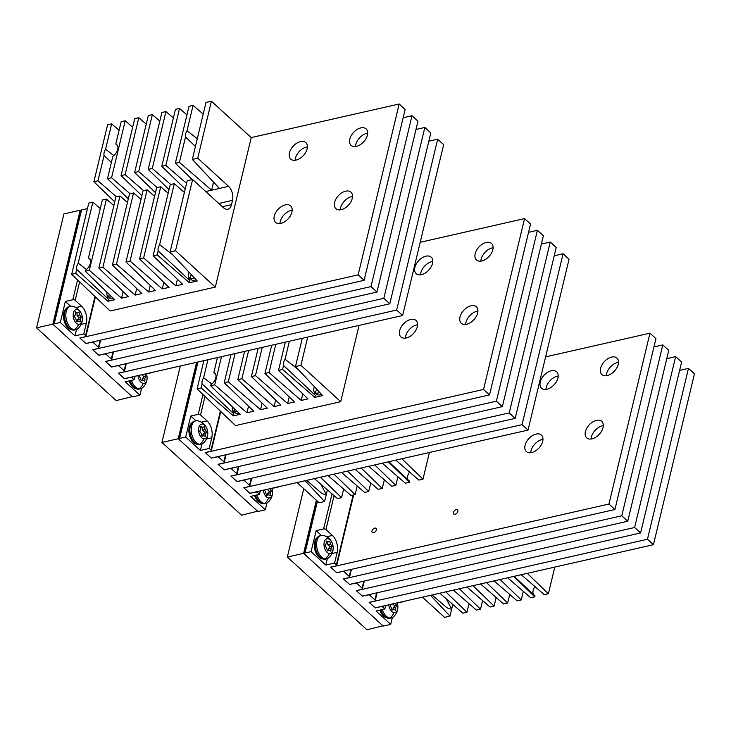 <?xml version="1.0" encoding="UTF-8"?>
<svg xmlns="http://www.w3.org/2000/svg" width="731" height="731" viewBox="0 0 731 731"><rect width="100%" height="100%" fill="white"/><g stroke="black" fill="none" stroke-linecap="round" stroke-linejoin="round"><path stroke-width="1.1" d="M80.785 210.784L80.182 210.245L63.899 213.936L36.55 327.853L116.165 400.606L132.539 396.549M36.55 327.853L52.833 324.153L80.182 210.245M132.457 396.906L52.833 324.153M180.301 366.003L161.944 442.438L241.568 515.2L257.942 511.133M161.944 442.438L178.236 438.746L196.584 362.302M257.851 511.499L178.236 438.746M303.749 488.683L287.347 557.031L366.962 629.784L383.336 625.727M287.347 557.031L303.63 553.33L316.377 500.223M383.245 626.092L303.63 553.33M131.479 380.385A12.025 7.045 77.2 0 0 139.109 388.865A12.025 7.045 77.2 0 0 140.535 388.791A12.025 7.045 77.2 0 0 142.335 387.896A12.884 12.884 0 0 0 146.392 373.705A7.511 4.404 77.2 0 1 143.258 383.391A7.511 4.404 77.2 0 1 137.958 375.615M130.127 380.687A12.025 7.045 77.2 0 0 137.748 389.175A12.025 7.045 77.2 0 0 139.173 389.093L140.535 388.791M144.446 374.144L145.999 376.273L144.921 378.238L144.829 381.116L142.974 380.147L141.321 380.86L139.21 375.332M141.723 374.729L144.044 376.721L145.999 376.273M142.481 380.257L142.216 378.85L144.044 376.721M142.216 378.85L144.921 378.238M141.238 380.54L142.974 380.147M74.425 329.754A12.025 7.045 77.2 0 0 75.841 329.672A12.025 7.045 77.2 0 0 77.65 328.776A12.884 12.884 0 0 0 72.533 306.252A12.025 7.045 77.2 0 0 71.94 306.152A12.025 7.045 77.2 0 0 70.523 306.225A12.025 7.045 77.2 0 0 66.082 318.332A12.025 7.045 77.2 0 0 74.425 329.754A12.884 10.225 -83.6 0 0 78.573 324.272A7.511 4.404 77.2 0 0 82.329 317.409A7.511 4.404 77.2 0 0 77.02 309.533A7.511 4.404 77.2 0 0 73.255 316.395A7.511 4.404 77.2 0 0 78.573 324.272M70.523 306.225L69.162 306.536A12.025 7.045 77.2 0 0 64.721 318.634A12.025 7.045 77.2 0 0 73.063 330.056A12.025 7.045 77.2 0 0 74.489 329.983L75.841 329.672M78.957 312.064L79.734 314.997L81.305 317.163L80.227 319.127L80.145 322.005L78.29 321.028L76.636 321.741L75.86 318.807L74.288 316.642L75.366 314.677L75.448 311.808L77.303 312.777L78.957 312.064M75.403 313.206L77.303 312.777M77.011 312.502L77.038 315.609L79.734 314.997M77.038 315.609L79.359 317.601L81.305 317.163M77.797 321.137L77.532 319.739L79.359 317.601M77.532 319.739L80.227 319.127M76.545 321.421L78.29 321.028M136.003 388.645A11.166 6.542 -102.8 0 1 129.131 380.915M71.309 329.535A11.166 6.542 -102.8 0 1 63.862 312.685A11.166 6.542 -102.8 0 1 66.494 308.318M199.819 444.338A12.025 7.045 77.2 0 0 201.244 444.265A12.025 7.045 77.2 0 0 203.044 443.37A12.884 12.884 0 0 0 197.927 420.846A12.025 7.045 77.2 0 0 197.333 420.745A12.025 7.045 77.2 0 0 195.917 420.818A12.025 7.045 77.2 0 0 191.476 432.916A12.025 7.045 77.2 0 0 199.819 444.338A12.884 10.225 -83.6 0 0 203.967 438.865A7.511 4.404 77.2 0 0 207.732 432.003A7.511 4.404 77.2 0 0 202.414 424.117A7.511 4.404 77.2 0 0 198.658 430.988A7.511 4.404 77.2 0 0 203.967 438.865M195.917 420.818L194.556 421.129A12.025 7.045 77.2 0 0 190.124 433.227A12.025 7.045 77.2 0 0 198.457 444.649A12.025 7.045 77.2 0 0 199.883 444.576L201.244 444.265M204.351 426.648L205.137 429.59L206.709 431.747L205.621 433.721L205.539 436.59L203.684 435.621L202.03 436.334L201.253 433.401L199.682 431.235L200.76 429.271L200.842 426.392L202.697 427.37L204.351 426.648M200.806 427.799L202.697 427.37M202.405 427.096L202.432 430.203L205.137 429.59M202.432 430.203L204.753 432.195L206.709 431.747M203.191 435.731L202.926 434.333L204.753 432.195M202.926 434.333L205.621 433.721M201.948 436.014L203.684 435.621M256.883 494.969A12.025 7.045 77.2 0 0 264.503 503.458A12.025 7.045 77.2 0 0 265.929 503.376A12.025 7.045 77.2 0 0 267.738 502.48A12.884 12.884 0 0 0 271.795 488.29A7.511 4.404 77.2 0 1 268.652 497.985A7.511 4.404 77.2 0 1 263.352 490.209M255.521 495.28A12.025 7.045 77.2 0 0 263.151 503.76A12.025 7.045 77.2 0 0 264.567 503.686L265.929 503.376M269.84 488.737L271.393 490.867L270.315 492.831L270.232 495.709L268.378 494.732L266.714 495.454L264.604 489.925M267.126 489.322L269.447 491.305L271.393 490.867M267.884 494.85L267.619 493.443L269.447 491.305M267.619 493.443L270.315 492.831M266.632 495.125L268.378 494.732M196.703 444.119A11.166 6.542 -102.8 0 1 189.256 427.279A11.166 6.542 -102.8 0 1 191.887 422.902M261.396 503.239A11.166 6.542 -102.8 0 1 254.525 495.508M325.213 558.932A12.025 7.045 77.2 0 0 326.638 558.859A12.025 7.045 77.2 0 0 328.438 557.963A12.884 12.884 0 0 0 323.33 535.439A12.025 7.045 77.2 0 0 322.736 535.33A12.025 7.045 77.2 0 0 321.311 535.412A12.025 7.045 77.2 0 0 316.87 547.51A12.025 7.045 77.2 0 0 325.213 558.932A12.884 10.225 -83.6 0 0 329.361 553.458A7.511 4.404 77.2 0 0 333.126 546.587A7.511 4.404 77.2 0 0 327.817 538.71A7.511 4.404 77.2 0 0 324.052 545.582A7.511 4.404 77.2 0 0 329.361 553.458M321.311 535.412L319.959 535.713A12.025 7.045 77.2 0 0 315.518 547.821A12.025 7.045 77.2 0 0 323.86 559.242A12.025 7.045 77.2 0 0 325.277 559.16L326.638 558.859M329.754 541.242L330.531 544.184L332.102 546.34L331.024 548.305L330.942 551.183L329.078 550.215L327.424 550.927L326.647 547.985L325.076 545.829L326.154 543.864L326.236 540.986L328.1 541.954L329.754 541.242M326.2 542.393L328.1 541.954M327.799 541.689L327.826 544.796L330.531 544.184M327.826 544.796L330.147 546.788L332.102 546.34M328.584 550.324L328.32 548.917L330.147 546.788M328.32 548.917L331.024 548.305M327.342 550.607L329.078 550.215M382.276 609.563A12.025 7.045 77.2 0 0 389.906 618.042A12.025 7.045 77.2 0 0 391.323 617.969A12.025 7.045 77.2 0 0 393.132 617.074A12.884 12.884 0 0 0 397.189 602.883A7.511 4.404 77.2 0 1 394.055 612.569A7.511 4.404 77.2 0 1 388.755 604.802M380.924 609.873A12.025 7.045 77.2 0 0 388.545 618.353A12.025 7.045 77.2 0 0 389.97 618.28L391.323 617.969M395.243 603.322L396.787 605.46L395.709 607.424L395.626 610.294L393.771 609.325L392.118 610.038L389.998 604.519M392.52 603.907L394.841 605.898L396.787 605.46M393.278 609.435L393.013 608.037L394.841 605.898M393.013 608.037L395.709 607.424M392.035 609.718L393.771 609.325M386.79 617.823A11.166 6.542 -102.8 0 1 379.919 610.093M322.106 558.712A11.166 6.542 -102.8 0 1 314.659 541.872A11.166 6.542 -102.8 0 1 317.281 537.495M377.123 592.795L375.241 600.617A1.718 0.895 -166.5 0 1 374.564 601.12L369.137 602.353L375.277 607.854M364.285 581.063L362.402 588.884A1.718 0.895 -166.5 0 1 361.726 589.387L356.299 590.621L362.439 596.121M351.447 569.33L349.564 577.152A1.718 0.895 -166.5 0 1 348.888 577.654L343.46 578.888L349.601 584.398M353.649 494.924L336.726 565.419A1.718 0.895 -166.5 0 1 336.05 565.922L330.622 567.155L336.763 572.665M383.346 606.026L383.044 607.315L384.853 608.978L376.036 610.979L390.71 624.393L384.607 625.782A1.718 0.895 13.5 0 1 382.249 625.179L304.626 554.244A1.718 0.895 -166.5 0 1 304.315 553.531A1.718 0.895 -166.5 0 1 304.991 553.029L311.095 551.64L325.779 565.054L327.314 558.639M383.044 607.315A1.718 0.895 -166.5 0 0 380.687 606.712L375.259 607.945M375.241 600.617A1.718 0.895 -166.5 0 0 374.93 599.904L370.206 595.582A1.718 0.895 -166.5 0 0 367.848 594.979L362.421 596.213M362.402 588.884A1.718 0.895 -166.5 0 0 362.092 588.172L357.368 583.85A1.718 0.895 -166.5 0 0 355.01 583.247L349.582 584.48M349.564 577.152A1.718 0.895 -166.5 0 0 349.254 576.439L344.529 572.117A1.718 0.895 -166.5 0 0 342.172 571.523L336.744 572.748M336.726 565.419A1.718 0.895 -166.5 0 0 336.415 564.707L334.597 563.053L325.779 565.054M311.095 551.64L316.139 530.633L323.605 528.942A1.718 0.895 -166.5 0 1 325.953 529.546L332.422 535.457A12.454 7.292 77.2 0 1 337.165 552.371L334.597 563.053M384.853 608.978L385.694 605.496M403.795 601.385A1.718 0.895 13.5 0 1 403.22 601.695L397.244 603.057M390.71 624.393L392.346 617.594M321.348 535.403L316.139 530.633M375.186 607.881L369.21 602.426L647.456 539.24L653.432 544.696L375.186 607.881M647.456 539.24L688.483 368.369L694.45 373.824L653.432 544.696M688.483 368.369L679.62 370.379M446.148 598.707L451.685 608.996C449.464 609.252 447.153 608.201 444.74 605.862L432.076 594.961M533.411 594.376A8.589 5.318 132.4 0 1 533.127 590.502A8.589 5.318 132.4 0 1 534.982 586.618M507.661 577.801L530.743 597.775L534.809 596.852L535.037 595.902L514.167 576.32M452.781 604.455L449.976 616.114L444.549 617.348L422.445 597.145M521.23 574.712L544.312 594.696L548.387 593.773L554.792 567.092M534.809 596.852L513.674 576.43M439.797 593.207L462.878 613.19L466.945 612.267L469.01 603.669M466.945 612.267L445.809 591.845M482.579 600.59L480.523 609.188L476.448 610.111L453.366 590.127M480.523 609.188L459.388 588.757M496.157 597.501L494.092 606.1L490.017 607.022L466.935 587.048M494.092 606.1L472.957 585.677M509.726 594.422L507.661 603.02L503.595 603.943L480.514 583.959M507.661 603.02L486.526 582.598M523.305 591.342L521.24 599.941L517.164 600.864L494.083 580.88M521.24 599.941L500.105 579.509M548.387 593.773L527.252 573.351M430.513 595.317L449.976 616.114M362.348 596.149L356.372 590.694L634.618 527.508L640.594 532.963L362.348 596.149M634.618 527.508L675.645 356.637L681.612 362.092L640.594 532.963M675.645 356.637L666.782 358.647M349.509 584.416L343.533 578.961L621.779 515.775L627.755 521.23L349.509 584.416M621.779 515.775L662.798 344.904L668.774 350.368L627.755 521.23M662.798 344.904L653.943 346.914M336.671 572.684L330.695 567.229L608.941 504.043L614.917 509.498L336.671 572.684M608.941 504.043L649.96 333.172L655.935 338.636L614.917 509.498M542.978 439.358A11.166 6.917 -47.6 0 0 542.073 439.514A11.166 6.917 -47.6 0 0 530.761 452.727M536.106 434.059A11.166 6.917 -47.6 0 0 526.43 441.889A11.166 6.917 -47.6 0 0 526.357 451.557A11.166 6.917 -47.6 0 0 531.665 452.571A11.166 6.917 -47.6 0 0 541.333 444.74A11.166 6.917 -47.6 0 0 541.415 435.073A11.166 6.917 -47.6 0 0 536.106 434.059M618.508 362.366A11.166 6.917 -47.6 0 0 617.604 362.521A11.166 6.917 -47.6 0 0 606.291 375.734M607.187 375.579A11.166 6.917 -47.6 0 0 616.863 367.748A11.166 6.917 -47.6 0 0 616.946 358.08A11.166 6.917 -47.6 0 0 611.637 357.066A11.166 6.917 -47.6 0 0 601.96 364.897A11.166 6.917 -47.6 0 0 601.878 374.564A11.166 6.917 -47.6 0 0 607.187 375.579M558.173 376.063A11.166 6.917 -47.6 0 0 557.269 376.227A11.166 6.917 -47.6 0 0 545.956 389.431M546.861 389.276A11.166 6.917 -47.6 0 0 556.529 381.445A11.166 6.917 -47.6 0 0 556.611 371.777A11.166 6.917 -47.6 0 0 551.302 370.763A11.166 6.917 -47.6 0 0 541.625 378.594A11.166 6.917 -47.6 0 0 541.552 388.262A11.166 6.917 -47.6 0 0 546.861 389.276M603.313 425.652A11.166 6.917 -47.6 0 0 602.408 425.817A11.166 6.917 -47.6 0 0 591.096 439.029M596.441 420.362A11.166 6.917 -47.6 0 0 586.765 428.192A11.166 6.917 -47.6 0 0 586.682 437.851A11.166 6.917 -47.6 0 0 591.991 438.865A11.166 6.917 -47.6 0 0 601.668 431.034A11.166 6.917 -47.6 0 0 601.75 421.376A11.166 6.917 -47.6 0 0 596.441 420.362M455.34 514.158A2.787 1.727 -47.6 0 0 457.551 512.148A2.787 1.727 -47.6 0 0 457.496 509.882A2.787 1.727 -47.6 0 0 455.897 509.708A2.787 1.727 -47.6 0 0 453.686 511.727A2.787 1.727 -47.6 0 0 453.741 513.994A2.787 1.727 -47.6 0 0 455.34 514.158M373.422 532.771A2.787 1.727 -47.6 0 0 375.972 530.898A2.787 1.727 -47.6 0 0 376.063 528.376A2.787 1.727 -47.6 0 0 374.948 528.084A2.787 1.727 -47.6 0 0 372.39 529.957A2.787 1.727 -47.6 0 0 372.307 532.479A2.787 1.727 -47.6 0 0 373.422 532.771M649.96 333.172L545.609 356.874M126.326 363.609L124.444 371.43A1.718 0.895 -166.5 0 1 123.777 371.942L118.34 373.175L124.489 378.676M113.488 351.876L111.605 359.698A1.718 0.895 -166.5 0 1 110.938 360.209L105.502 361.443L111.651 366.944M100.65 340.143L98.767 347.965A1.718 0.895 -166.5 0 1 98.1 348.477L92.663 349.71L98.813 355.211M95.322 297.133L85.929 336.233A1.718 0.895 -166.5 0 1 85.262 336.744L79.825 337.978L85.975 343.479M132.558 376.84L132.247 378.137L134.065 379.791L125.239 381.801L139.923 395.215L133.81 396.604A1.718 0.895 13.5 0 1 131.461 396.001L53.829 325.057A1.718 0.895 -166.5 0 1 53.518 324.354A1.718 0.895 -166.5 0 1 54.195 323.842L60.298 322.453L74.982 335.867L76.517 329.462M132.247 378.137A1.718 0.895 -166.5 0 0 129.89 377.534L124.462 378.768M124.444 371.43A1.718 0.895 -166.5 0 0 124.133 370.727L119.409 366.405A1.718 0.895 -166.5 0 0 117.051 365.802L111.624 367.035M111.605 359.698A1.718 0.895 -166.5 0 0 111.295 358.994L106.571 354.672A1.718 0.895 -166.5 0 0 104.213 354.069L98.786 355.303M98.767 347.965A1.718 0.895 -166.5 0 0 98.457 347.262L93.732 342.94A1.718 0.895 -166.5 0 0 91.375 342.336L85.947 343.57M85.929 336.233A1.718 0.895 -166.5 0 0 85.618 335.529L83.8 333.866L74.982 335.867M87.464 208.591L81.543 209.934A1.718 0.895 -166.5 0 0 80.867 210.446L53.518 324.354M60.298 322.453L65.342 301.455L72.808 299.756A1.718 0.895 -166.5 0 1 75.165 300.359L81.634 306.271A12.454 7.292 77.2 0 1 86.368 323.184L83.8 333.866M134.065 379.791L134.897 376.31M153.007 372.198A1.718 0.895 13.5 0 1 152.423 372.518L146.456 373.87M139.923 395.215L141.549 388.408M70.56 306.216L65.342 301.455M124.389 378.695L118.422 373.239L396.668 310.054L402.635 315.509L124.389 378.695M396.668 310.054L437.686 139.192L443.653 144.647L402.635 315.509M437.686 139.192L428.832 141.202M111.551 366.962L105.584 361.507L383.83 298.321L389.797 303.785L111.551 366.962M383.83 298.321L424.848 127.459L430.815 132.914L389.797 303.785M424.848 127.459L415.994 129.469M98.712 355.239L92.746 349.774L370.992 286.589L376.958 292.053L98.712 355.239M370.992 286.589L412.01 115.726L417.977 121.182L376.958 292.053M412.01 115.726L403.156 117.737M85.874 343.506L79.907 338.042L358.153 274.856L364.12 280.32L85.874 343.506M358.153 274.856L399.172 103.994L405.138 109.449L364.12 280.32M292.181 210.172A11.166 6.917 -47.6 0 0 291.285 210.336A11.166 6.917 -47.6 0 0 279.964 223.549M285.309 204.881A11.166 6.917 -47.6 0 0 275.642 212.712A11.166 6.917 -47.6 0 0 275.56 222.37A11.166 6.917 -47.6 0 0 280.868 223.384A11.166 6.917 -47.6 0 0 290.545 215.554A11.166 6.917 -47.6 0 0 290.618 205.895A11.166 6.917 -47.6 0 0 285.309 204.881M367.711 133.179A11.166 6.917 -47.6 0 0 366.807 133.344A11.166 6.917 -47.6 0 0 355.494 146.556M356.399 146.392A11.166 6.917 -47.6 0 0 366.067 138.561A11.166 6.917 -47.6 0 0 366.149 128.903A11.166 6.917 -47.6 0 0 360.84 127.888A11.166 6.917 -47.6 0 0 351.163 135.719A11.166 6.917 -47.6 0 0 351.09 145.378A11.166 6.917 -47.6 0 0 356.399 146.392M307.376 146.885A11.166 6.917 -47.6 0 0 306.481 147.041A11.166 6.917 -47.6 0 0 295.16 160.253M296.064 160.098A11.166 6.917 -47.6 0 0 305.741 152.267A11.166 6.917 -47.6 0 0 305.814 142.6A11.166 6.917 -47.6 0 0 300.505 141.586A11.166 6.917 -47.6 0 0 290.837 149.416A11.166 6.917 -47.6 0 0 290.755 159.084A11.166 6.917 -47.6 0 0 296.064 160.098M352.516 196.475A11.166 6.917 -47.6 0 0 351.611 196.63A11.166 6.917 -47.6 0 0 340.299 209.843M345.644 191.175A11.166 6.917 -47.6 0 0 335.968 199.006A11.166 6.917 -47.6 0 0 335.894 208.673A11.166 6.917 -47.6 0 0 341.203 209.687A11.166 6.917 -47.6 0 0 350.871 201.857A11.166 6.917 -47.6 0 0 350.953 192.189A11.166 6.917 -47.6 0 0 345.644 191.175M399.172 103.994L251.226 137.592L211.414 101.216L205.987 102.45L192.317 159.404L197.745 158.17L211.414 101.216M159.65 244.657L174.289 183.691L170.222 184.614L153.126 255.804L157.202 254.881L158.161 250.861A8.589 5.318 132.4 0 1 159.65 244.657L172.872 254.918M158.161 250.861L189.896 280.731A8.589 5.318 132.4 0 1 188.881 277.415M111.66 123.868L105.566 149.243A8.589 5.318 -47.6 0 0 104.14 152.496A8.589 5.318 -47.6 0 0 104.076 155.447L97.981 180.822L93.906 181.745L107.585 124.791L111.66 123.868L119.089 130.31M125.229 120.789L111.551 177.743L107.484 178.666L112.839 156.352A8.589 5.318 -47.6 0 0 117.709 149.416A8.589 5.318 -47.6 0 0 116.722 144.619A8.589 5.318 -47.6 0 0 115.8 144.025L121.154 121.711L125.229 120.789L132.667 127.221M138.799 117.7L125.129 174.654L121.054 175.586L134.732 118.623L138.799 117.7L146.237 124.142M152.377 114.621L138.698 171.575L134.632 172.498L148.302 115.544L152.377 114.621L159.815 121.063M165.946 111.541L152.276 168.495L148.201 169.418L161.88 112.464L165.946 111.541L173.384 117.974M179.524 108.453L165.846 165.407L161.779 166.339L175.449 109.376L179.524 108.453L186.962 114.895M193.094 105.374L186.999 130.748A8.589 5.318 -47.6 0 0 185.573 134.001A8.589 5.318 -47.6 0 0 185.51 136.953L179.424 162.328L175.349 163.251L189.018 106.297L193.094 105.374L203.191 114.109M186.999 130.748L197.288 138.698M115.8 144.025L117.426 145.542M105.566 149.243L113.798 155.584M88.451 257.933L102.358 200.02L106.424 199.097L89.337 270.296L85.262 271.219L85.49 270.26A8.589 5.318 -47.6 0 0 90.37 263.324A8.589 5.318 -47.6 0 0 89.374 258.527A8.589 5.318 -47.6 0 0 88.451 257.933L90.087 259.45M86.45 269.492L78.217 263.151A8.589 5.318 -47.6 0 0 76.792 266.413A8.589 5.318 -47.6 0 0 76.728 269.355L108.462 299.226A8.589 5.318 -47.6 0 1 107.448 295.909M185.51 136.953L195.415 146.483M104.076 155.447L111.368 162.492M251.226 137.592L215.334 287.1L110.143 310.986L71.693 274.299L88.78 203.108L92.855 202.176L100.293 208.618M157.202 254.881L189.411 282.769L189.896 280.731M189.411 282.769L197.26 280.978L170.095 251.957L187.191 180.758L192.619 179.524L175.522 250.724L170.095 251.957M179.424 162.328L211.624 190.215L219.483 188.434L192.317 159.404M205.767 191.54L211.624 190.215L213.571 182.11M76.728 269.355L75.759 273.376L107.969 301.263L108.462 299.226M107.969 301.263L114.758 299.719L85.262 271.219M78.217 263.151L92.855 202.176M75.759 273.376L71.693 274.299M97.981 180.822L116.457 196.822M107.484 178.666L128.318 198.795M174.289 183.691L184.386 192.427M153.126 255.804L182.622 284.304L175.833 285.848L177.414 279.279M175.349 163.251L192.271 179.607M175.833 285.848L143.623 257.961L160.719 186.77L168.157 193.212M165.846 165.407L186.569 183.344M143.623 257.961L139.557 258.893L156.644 187.693L160.719 186.77M139.557 258.893L169.053 287.393L162.264 288.928L163.845 282.358M161.779 166.339L185.208 188.982M162.264 288.928L130.054 261.049L147.15 189.85L154.579 196.292M152.276 168.495L170.752 184.495M130.054 261.049L125.979 261.972L143.075 190.773L147.15 189.85M125.979 261.972L155.475 290.472L148.685 292.016L150.266 285.437M148.201 169.418L169.035 189.548M148.685 292.016L116.485 264.129L133.572 192.938L141.01 199.371M138.698 171.575L157.183 187.575M116.485 264.129L112.41 265.051L129.506 193.861L133.572 192.938M112.41 265.051L141.905 293.551L135.116 295.096L136.697 288.517M134.632 172.498L155.465 192.628M135.116 295.096L102.907 267.208L120.003 196.018L127.441 202.45M125.129 174.654L143.605 190.654M102.907 267.208L98.84 268.131L115.927 196.941L120.003 196.018M98.84 268.131L128.327 296.64L121.547 298.175L123.119 291.605M121.054 175.586L141.887 195.716M89.337 270.296L121.547 298.175M106.424 199.097L113.862 205.539M111.551 177.743L130.036 193.733M93.906 181.745L114.74 201.875M175.522 250.724L215.334 287.1M192.619 179.524L223.467 207.723A10.307 6.04 -102.8 0 0 227.798 209.221A10.307 6.04 -102.8 0 0 231.489 204.634L222.361 206.709M231.489 204.634L232.513 200.358A10.307 6.04 77.2 0 0 228.593 186.359L197.745 158.17M113.607 298.604A6.871 4.258 132.4 0 1 110.628 298.65A6.871 4.258 132.4 0 1 109.796 298.129L107.804 296.311A6.871 4.258 132.4 0 1 107.064 292.281M111.697 296.759A6.871 4.258 132.4 0 1 108.636 296.832A6.871 4.258 132.4 0 1 107.804 296.311M191.595 274.929L192.061 275.432M196.063 279.699A6.871 4.258 132.4 0 1 192.061 280.156A6.871 4.258 132.4 0 1 191.239 279.635L189.247 277.817A6.871 4.258 132.4 0 1 189.091 272.252M194.263 277.78A6.871 4.258 132.4 0 1 190.078 278.337A6.871 4.258 132.4 0 1 189.247 277.817M251.72 478.202L249.847 486.024A1.718 0.895 -166.5 0 1 249.17 486.535L243.743 487.76L249.883 493.27M238.882 466.469L237.008 474.291A1.718 0.895 -166.5 0 1 236.332 474.803L230.905 476.036L237.045 481.537M226.043 454.737L224.17 462.559A1.718 0.895 -166.5 0 1 223.494 463.07L218.066 464.304L224.207 469.805M220.716 411.727L211.332 450.826A1.718 0.895 -166.5 0 1 210.656 451.338L205.228 452.571L211.369 458.072M257.952 491.433L257.641 492.721L259.459 494.384L250.632 496.386L265.316 509.799L259.213 511.188A1.718 0.895 13.5 0 1 256.855 510.585L179.232 439.651A1.718 0.895 -166.5 0 1 178.912 438.947A1.718 0.895 -166.5 0 1 179.588 438.436L185.701 437.047L200.376 450.46L201.92 444.046M257.641 492.721A1.718 0.895 -166.5 0 0 255.293 492.127L249.865 493.361M249.847 486.024A1.718 0.895 -166.5 0 0 249.536 485.311L244.803 480.998A1.718 0.895 -166.5 0 0 242.454 480.395L237.027 481.628M237.008 474.291A1.718 0.895 -166.5 0 0 236.698 473.578L231.965 469.265A1.718 0.895 -166.5 0 0 229.616 468.662L224.189 469.896M224.17 462.559A1.718 0.895 -166.5 0 0 223.86 461.846L219.126 457.533A1.718 0.895 -166.5 0 0 216.778 456.93L211.35 458.163M211.332 450.826A1.718 0.895 -166.5 0 0 211.021 450.122L209.203 448.459L200.376 450.46M185.701 437.047L190.745 416.049L198.211 414.349A1.718 0.895 -166.5 0 1 200.559 414.952L207.028 420.864A12.454 7.292 77.2 0 1 211.762 437.778L209.203 448.459M259.459 494.384L260.3 490.903M278.401 486.791A1.718 0.895 13.5 0 1 277.826 487.102L271.85 488.463M265.316 509.799L266.952 503.001M195.954 420.809L190.745 416.049M249.783 493.288L243.816 487.833L522.062 424.647L528.029 430.102L249.783 493.288M522.062 424.647L563.08 253.785L569.056 259.24L528.029 430.102M563.08 253.785L554.226 255.795M236.945 481.555L230.978 476.1L509.224 412.914L515.191 418.37L236.945 481.555M509.224 412.914L550.242 242.052L556.218 247.507L515.191 418.37M550.242 242.052L541.388 244.063M224.106 469.823L218.14 464.368L496.386 401.182L502.352 406.637L224.106 469.823M496.386 401.182L537.404 230.32L543.38 235.775L502.352 406.637M537.404 230.32L528.55 232.33M211.268 458.09L205.301 452.635L483.547 389.449L489.514 394.904L211.268 458.09M483.547 389.449L524.566 218.587L530.542 224.042L489.514 394.904M417.584 324.765A11.166 6.917 -47.6 0 0 416.679 324.92A11.166 6.917 -47.6 0 0 405.367 338.133M410.712 319.465A11.166 6.917 -47.6 0 0 401.036 327.296A11.166 6.917 -47.6 0 0 400.953 336.964A11.166 6.917 -47.6 0 0 406.262 337.978A11.166 6.917 -47.6 0 0 415.939 330.147A11.166 6.917 -47.6 0 0 416.021 320.48A11.166 6.917 -47.6 0 0 410.712 319.465M493.105 247.772A11.166 6.917 -47.6 0 0 492.21 247.928A11.166 6.917 -47.6 0 0 480.888 261.141M481.793 260.985A11.166 6.917 -47.6 0 0 491.47 253.154A11.166 6.917 -47.6 0 0 491.543 243.487A11.166 6.917 -47.6 0 0 486.234 242.473A11.166 6.917 -47.6 0 0 476.557 250.304A11.166 6.917 -47.6 0 0 476.484 259.971A11.166 6.917 -47.6 0 0 481.793 260.985M432.779 261.479A11.166 6.917 -47.6 0 0 431.875 261.634A11.166 6.917 -47.6 0 0 420.563 274.847M421.458 274.682A11.166 6.917 -47.6 0 0 431.135 266.852A11.166 6.917 -47.6 0 0 431.217 257.193A11.166 6.917 -47.6 0 0 425.908 256.179A11.166 6.917 -47.6 0 0 416.231 264.01A11.166 6.917 -47.6 0 0 416.149 273.668A11.166 6.917 -47.6 0 0 421.458 274.682M477.91 311.068A11.166 6.917 -47.6 0 0 477.014 311.223A11.166 6.917 -47.6 0 0 465.693 324.436M471.038 305.768A11.166 6.917 -47.6 0 0 461.371 313.599A11.166 6.917 -47.6 0 0 461.288 323.266A11.166 6.917 -47.6 0 0 466.597 324.281A11.166 6.917 -47.6 0 0 476.274 316.45A11.166 6.917 -47.6 0 0 476.347 306.782A11.166 6.917 -47.6 0 0 471.038 305.768M524.566 218.587L420.215 242.281M285.3 342.154L278.529 370.398L282.595 369.475L283.564 365.454A8.589 5.318 132.4 0 1 285.053 359.25L298.266 369.511M283.564 365.454L315.299 395.325A8.589 5.318 132.4 0 1 314.275 392.008M221.511 356.646L214.731 384.881L210.656 385.804L210.893 384.853A8.589 5.318 -47.6 0 0 215.764 377.918A8.589 5.318 -47.6 0 0 214.768 373.121A8.589 5.318 -47.6 0 0 213.854 372.527L215.481 374.044M211.844 384.086L203.611 377.744A8.589 5.318 -47.6 0 0 202.185 380.997A8.589 5.318 -47.6 0 0 202.121 383.949L233.856 413.819A8.589 5.318 -47.6 0 1 232.842 410.502M359.04 325.414L340.728 401.685L235.537 425.579L197.087 388.892L203.867 360.648M282.595 369.475L314.805 397.353L315.299 395.325M314.805 397.353L322.663 395.572L295.488 366.542L302.269 338.307M202.121 383.949L201.162 387.969L233.372 415.848L233.856 413.819M233.372 415.848L240.152 414.313L210.656 385.804M307.696 337.073L300.916 365.308L295.488 366.542M203.611 377.744L207.942 359.725M201.162 387.969L197.087 388.892M213.854 372.527L217.436 357.569M285.053 359.25L289.375 341.231M278.529 370.398L308.016 398.898L301.236 400.442L302.808 393.863M301.236 400.442L269.026 372.554L275.806 344.31M269.026 372.554L264.951 373.477L271.731 345.242M264.951 373.477L294.447 401.977L287.658 403.521L289.238 396.951M287.658 403.521L255.448 375.633L262.228 347.399M255.448 375.633L251.382 376.566L258.162 348.321M251.382 376.566L280.878 405.065L274.088 406.6L275.669 400.031M274.088 406.6L241.879 378.722L248.659 350.478M241.879 378.722L237.803 379.645L244.583 351.401M237.803 379.645L267.299 408.145L260.51 409.689L262.091 403.11M260.51 409.689L228.3 381.801L235.08 353.557M228.3 381.801L224.234 382.724L231.014 354.489M224.234 382.724L253.73 411.224L246.941 412.768L248.522 406.198M214.731 384.881L246.941 412.768M300.916 365.308L340.728 401.685M239 413.198A6.871 4.258 132.4 0 1 236.022 413.243A6.871 4.258 132.4 0 1 235.19 412.723L233.207 410.904A6.871 4.258 132.4 0 1 232.458 406.875M237.091 411.352A6.871 4.258 132.4 0 1 234.039 411.425A6.871 4.258 132.4 0 1 233.207 410.904M316.989 389.513L317.464 390.016M321.457 394.292A6.871 4.258 132.4 0 1 317.464 394.749A6.871 4.258 132.4 0 1 316.633 394.228L314.641 392.41A6.871 4.258 132.4 0 1 314.485 386.845M319.666 392.373A6.871 4.258 132.4 0 1 315.472 392.931A6.871 4.258 132.4 0 1 314.641 392.41M320.745 484.114L326.291 494.412C324.071 494.659 321.75 493.617 319.337 491.269L306.682 480.368M408.017 479.792A8.589 5.318 132.4 0 1 407.734 475.918A8.589 5.318 132.4 0 1 409.579 472.025M382.258 463.207L405.339 483.191L409.415 482.268L409.643 481.309L388.764 461.727M327.387 489.861L324.582 501.53L319.155 502.764L297.042 482.561M395.836 460.128L418.918 480.103L422.984 479.18L429.389 452.507M409.415 482.268L388.28 461.837M314.394 478.613L337.475 498.597L341.551 497.674L343.616 489.076M341.551 497.674L320.416 477.252M357.185 485.996L355.12 494.595L351.054 495.517L327.972 475.534M355.12 494.595L333.985 474.172M370.763 482.917L368.698 491.506L364.623 492.438L341.541 472.454M368.698 491.506L347.563 471.084M384.332 479.828L382.267 488.427L378.192 489.35L355.111 469.366M382.267 488.427L361.132 468.004M397.902 476.749L395.846 485.347L391.77 486.27L368.689 466.287M395.846 485.347L374.701 464.925M422.984 479.18L401.849 458.757M305.11 480.724L324.582 501.53M139.109 388.865A12.884 10.225 -83.6 0 0 143.258 383.391M264.503 503.458A12.884 10.225 -83.6 0 0 268.652 497.985M389.906 618.042A12.884 10.225 -83.6 0 0 394.055 612.569M376.611 592.905L374.93 599.904M370.507 594.294L370.206 595.582M363.773 581.172L362.092 588.172M357.669 582.561L357.368 583.85M350.935 569.449L349.254 576.439M344.831 570.829L344.529 572.117M353.137 495.042L336.415 564.707M317.437 501.192L304.991 553.029M332.02 493.873L323.605 528.942M334.085 495.664L325.953 529.546M326.675 536.755L332.422 535.457M331.92 553.559L337.165 552.371M125.814 363.727L124.133 370.727M119.72 365.116L119.409 366.405M112.976 351.995L111.295 358.994M106.881 353.384L106.571 354.672M100.138 340.262L98.457 347.262M94.043 341.651L93.732 342.94M94.929 296.759L85.618 335.529M81.543 209.934L54.195 323.842M77.559 279.973L72.808 299.756M79.588 281.928L75.165 300.359M75.878 307.577L81.634 306.271M81.123 324.381L86.368 323.184M228.593 186.359L219.483 188.434M232.513 200.358L218.816 203.474M109.284 294.429A13.743 10.508 111.9 0 0 108.636 296.832M191.266 274.573A13.743 10.508 111.9 0 0 190.078 278.337M251.208 478.321L249.536 485.311M245.113 479.7L244.803 480.998M238.37 466.588L236.698 473.578M232.275 467.968L231.965 469.265M225.532 454.856L223.86 461.846M219.437 456.235L219.126 457.533M220.323 411.343L211.021 450.122M197.946 361.991L179.588 438.436M202.953 394.566L198.211 414.349M204.982 396.522L200.559 414.952M201.281 422.171L207.028 420.864M206.526 438.965L211.762 437.778M234.688 409.022A13.743 10.508 111.9 0 0 234.039 411.425M316.66 389.157A13.743 10.508 111.9 0 0 315.472 392.931M77.248 222.48L78.016 222.297M55.026 315.024L55.803 314.851M180.429 429.618L181.197 429.444M305.823 544.211L306.591 544.038M316.98 500.772L304.315 553.531M197.361 362.128L178.912 438.947"/></g></svg>
